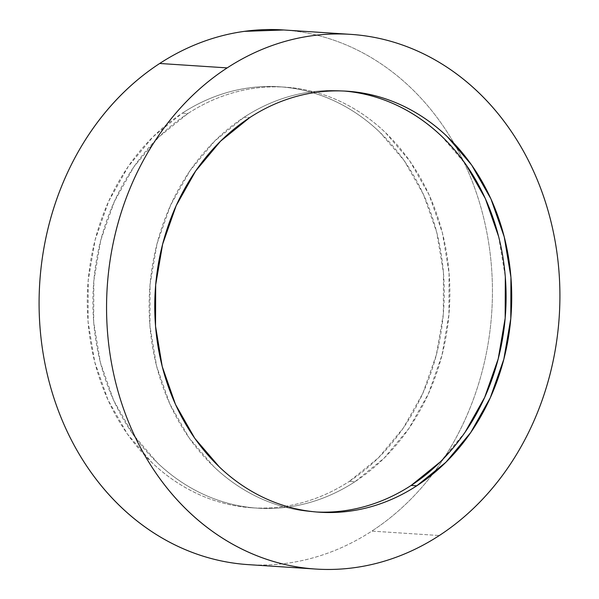<?xml version="1.0" encoding="UTF-8"?>
<svg xmlns="http://www.w3.org/2000/svg" width="599" height="599" viewBox="0 0 599 599"><rect width="100%" height="100%" fill="white"/><g stroke="black" fill="none" stroke-linecap="round" stroke-linejoin="round"><path stroke-width="0.45" stroke-dasharray="3 2.25" d="M248.248 564.632A267.91 226.482 93.7 0 0 371.829 531.103L439.299 535.528L371.829 531.103A267.91 226.482 93.7 0 0 432.493 474.311A267.91 226.482 93.7 0 0 454.169 143.543A267.91 226.482 93.7 0 0 283.282 29.95M344.215 91.048A210.953 178.33 93.7 0 0 341.408 90.838A210.953 178.33 93.7 0 0 244.1 117.239L249.723 117.606L244.1 117.239A210.953 178.33 93.7 0 0 152.857 348.753A210.953 178.33 93.7 0 0 313.816 511.846A210.953 178.33 93.7 0 0 316.631 512.003M349.277 481.394A210.953 178.33 93.7 0 0 440.52 249.88A210.953 178.33 93.7 0 0 279.561 86.788A210.953 178.33 93.7 0 0 182.253 113.181L187.876 113.548A210.953 178.33 -86.3 0 1 285.184 87.155A210.953 178.33 -86.3 0 1 446.143 250.247A210.953 178.33 -86.3 0 1 354.9 481.761L349.277 481.394L354.9 481.761L384.071 458.183L408.907 428.442L428.465 393.663L441.98 355.2L448.943 314.527L449.078 273.204L442.391 232.824L429.131 194.93L409.806 160.989L385.164 132.297C376.135 123.708 366.461 116.266 356.15 109.961C345.833 103.657 335.073 98.618 323.872 94.837C312.671 91.055 301.245 88.615 289.587 87.506C277.929 86.398 266.263 86.645 254.597 88.255C242.924 89.857 231.484 92.793 220.252 97.045C209.021 101.306 198.232 106.809 187.876 113.548L158.705 137.126L133.862 166.874L114.312 201.653L100.797 240.117L93.833 280.789L93.691 322.112L100.385 362.492L113.645 400.387L132.971 434.327L157.612 463.02C166.642 471.608 176.316 479.05 186.626 485.355C196.944 491.659 207.703 496.698 218.905 500.479C230.106 504.261 241.532 506.702 253.19 507.81C264.848 508.918 276.513 508.663 288.179 507.061C299.844 505.459 311.293 502.524 322.524 498.271C333.755 494.01 344.545 488.507 354.9 481.761A210.953 178.33 -86.3 0 1 257.592 508.162A210.953 178.33 -86.3 0 1 96.634 345.061A210.953 178.33 -86.3 0 1 187.876 113.548L182.253 113.181A210.953 178.33 93.7 0 0 91.011 344.695A210.953 178.33 93.7 0 0 251.969 507.795A210.953 178.33 93.7 0 0 349.277 481.394C338.922 488.14 328.132 493.643 316.901 497.896C305.67 502.157 294.221 505.084 282.556 506.694C270.89 508.296 259.225 508.551 247.567 507.443C235.909 506.335 224.483 503.886 213.281 500.113C202.08 496.331 191.321 491.292 181.003 484.988C170.693 478.683 161.019 471.241 151.989 462.653L127.347 433.961L108.022 400.012L94.762 362.125L88.068 321.738L88.21 280.422L95.174 239.742L108.689 201.279L128.246 166.507L153.082 136.759L182.253 113.181C192.608 106.435 203.398 100.939 214.629 96.679C225.86 92.426 237.309 89.491 248.974 87.888C260.64 86.278 272.305 86.031 283.963 87.14C295.621 88.248 307.047 90.689 318.249 94.47C329.45 98.243 340.21 103.29 350.527 109.595C360.838 115.899 370.511 123.342 379.541 131.93L404.183 160.622L423.508 194.563L436.768 232.457L443.462 272.837L443.32 314.161L436.357 354.833L422.842 393.296L403.284 428.068L378.448 457.816L349.277 481.394M242.655 564.183C257.458 565.591 272.275 565.269 287.093 563.232C301.911 561.196 316.444 557.467 330.708 552.061C344.964 546.655 358.674 539.669 371.829 531.103C384.985 522.538 397.332 512.557 408.87 501.161C420.416 489.765 430.928 477.171 440.415 463.379C449.909 449.594 458.183 434.874 465.251 419.218C472.319 403.569 478.039 387.283 482.42 370.369C486.792 353.462 489.742 336.241 491.262 318.713C492.775 301.192 492.835 283.701 491.435 266.233C490.034 248.772 487.204 231.678 482.936 214.951C478.676 198.224 473.06 182.178 466.097 166.829C459.134 151.472 450.95 137.104 441.553 123.723C432.156 110.336 421.726 98.191 410.263 87.282C398.792 76.373 386.505 66.923 373.409 58.912C360.313 50.908 346.649 44.506 332.423 39.706C318.196 34.907 303.678 31.807 288.875 30.399L283.731 29.98M378.748 501.955C367.516 506.207 356.076 509.143 344.403 510.745C332.737 512.355 321.071 512.602 309.413 511.494C297.755 510.385 286.329 507.945 275.128 504.163C263.927 500.382 253.167 495.343 242.85 489.039C232.539 482.734 222.865 475.292 213.836 466.703L189.194 438.011L169.869 404.07L156.609 366.176L149.922 325.796L150.057 284.473L157.02 243.8L170.535 205.337L190.093 170.558L214.929 140.817L244.1 117.239C254.455 110.493 265.245 104.99 276.476 100.729C287.707 96.476 299.156 93.541 310.821 91.939C322.487 90.337 334.152 90.082 345.81 91.19M441.388 135.98L466.029 164.673M498.615 236.508L505.309 276.888M465.138 432.126L440.295 461.874M315.718 569.05L315.269 569.02M341.408 90.838L347.031 91.205M279.561 86.788L285.184 87.155M251.969 507.795L257.592 508.162M313.816 511.846L319.439 512.212"/><path stroke-width="0.9" d="M350.752 34.368L283.282 29.95A267.91 226.482 93.7 0 0 159.701 63.472L227.171 67.897A267.91 226.482 -86.3 0 1 350.752 34.368A267.91 226.482 -86.3 0 1 555.176 241.502A267.91 226.482 -86.3 0 1 439.299 535.528C426.144 544.094 412.434 551.08 398.178 556.486C383.914 561.892 369.381 565.613 354.563 567.65C339.745 569.694 324.928 570.008 310.125 568.601C295.322 567.193 280.804 564.093 266.577 559.294C252.351 554.494 238.687 548.092 225.591 540.088C212.495 532.077 200.208 522.628 188.737 511.718C177.274 500.809 166.844 488.664 157.447 475.277C148.05 461.896 139.867 447.528 132.903 432.171C125.94 416.822 120.324 400.776 116.064 384.049C111.796 367.322 108.966 350.228 107.565 332.767C106.165 315.299 106.225 297.808 107.738 280.287C109.258 262.759 112.208 245.538 116.58 228.631C120.961 211.717 126.681 195.431 133.749 179.782C140.817 164.126 149.091 149.406 158.585 135.621C168.072 121.829 178.584 109.235 190.13 97.839C201.668 86.443 214.015 76.462 227.171 67.897L159.701 63.472A267.91 226.482 93.7 0 0 43.824 357.498A267.91 226.482 93.7 0 0 248.248 564.632L315.718 569.05A267.91 226.482 -86.3 0 1 111.294 361.916A267.91 226.482 -86.3 0 1 227.171 67.897C240.326 59.331 254.036 52.345 268.292 46.939C282.556 41.533 297.089 37.804 311.907 35.768C326.725 33.731 341.542 33.409 356.345 34.817C371.148 36.225 385.666 39.332 399.892 44.131C414.119 48.923 427.783 55.333 440.879 63.337C453.975 71.341 466.262 80.798 477.732 91.699C489.196 102.609 499.626 114.753 509.023 128.141C518.42 141.529 526.603 155.897 533.567 171.247C540.53 186.603 546.146 202.642 550.406 219.369C554.674 236.103 557.504 253.197 558.904 270.658C560.305 288.119 560.245 305.61 558.732 323.138C557.212 340.659 554.262 357.88 549.889 374.794C545.509 391.709 539.789 407.986 532.721 423.643C525.652 439.292 517.379 454.012 507.885 467.804C498.398 481.589 487.886 494.182 476.34 505.578C464.802 516.974 452.455 526.963 439.299 535.528A267.91 226.482 -86.3 0 1 315.718 569.05M316.631 512.003A210.953 178.33 93.7 0 0 411.124 485.452L416.747 485.819A210.953 178.33 -86.3 0 1 319.439 512.212A210.953 178.33 -86.3 0 1 158.48 349.12A210.953 178.33 -86.3 0 1 249.723 117.606A210.953 178.33 -86.3 0 1 347.031 91.205A210.953 178.33 -86.3 0 1 507.989 254.305A210.953 178.33 -86.3 0 1 416.747 485.819L411.124 485.452A210.953 178.33 93.7 0 0 502.651 255.556A210.953 178.33 93.7 0 0 344.215 91.048M416.747 485.819L445.918 462.241L470.754 432.493L490.311 397.721L503.826 359.258L510.79 318.578L510.932 277.262L504.238 236.875L490.978 198.988L471.653 165.039L447.011 136.347C437.981 127.759 428.307 120.317 417.997 114.012C407.679 107.708 396.92 102.669 385.719 98.887C374.517 95.114 363.091 92.665 351.433 91.557C339.775 90.449 328.11 90.704 316.444 92.306C304.779 93.916 293.33 96.843 282.099 101.104C270.868 105.357 260.078 110.86 249.723 117.606L220.552 141.184L195.716 170.932L176.158 205.704L162.643 244.167L155.68 284.839L155.538 326.163L162.232 366.543L175.492 404.437L194.817 438.378L219.459 467.07C228.489 475.658 238.162 483.101 248.473 489.405C258.79 495.71 269.55 500.757 280.751 504.53C291.953 508.311 303.379 510.752 315.037 511.86C326.695 512.969 338.36 512.722 350.026 511.112C361.691 509.509 373.14 506.574 384.371 502.321C395.602 498.061 406.392 492.565 416.747 485.819M283.731 29.98L244.437 31.35C229.619 33.387 215.086 37.108 200.822 42.514C186.566 47.92 172.856 54.906 159.701 63.472C146.545 72.037 134.198 82.026 122.66 93.422C111.115 104.818 100.602 117.411 91.115 131.196C81.621 144.988 73.348 159.708 66.279 175.357C59.211 191.014 53.491 207.291 49.111 224.206C44.738 241.12 41.788 258.341 40.268 275.862C38.755 293.39 38.695 310.881 40.096 328.342C41.496 345.803 44.326 362.897 48.594 379.631C52.854 396.358 58.47 412.397 65.433 427.753C72.397 443.103 80.58 457.471 89.977 470.859C99.374 484.247 109.804 496.391 121.268 507.301C132.738 518.202 145.025 527.659 158.121 535.663C171.217 543.667 184.881 550.077 199.108 554.869C213.334 559.668 227.852 562.775 242.655 564.183M440.295 461.874L411.124 485.452C400.768 492.191 389.979 497.694 378.748 501.955M345.81 91.19C357.468 92.298 368.894 94.739 380.095 98.521C391.297 102.302 402.056 107.341 412.374 113.645C422.684 119.95 432.358 127.392 441.388 135.98M466.029 164.673L485.355 198.613L498.615 236.508M505.309 276.888L505.167 318.211L498.203 358.883L484.688 397.347L465.138 432.126M346.619 91.183L347.031 91.205"/></g></svg>
